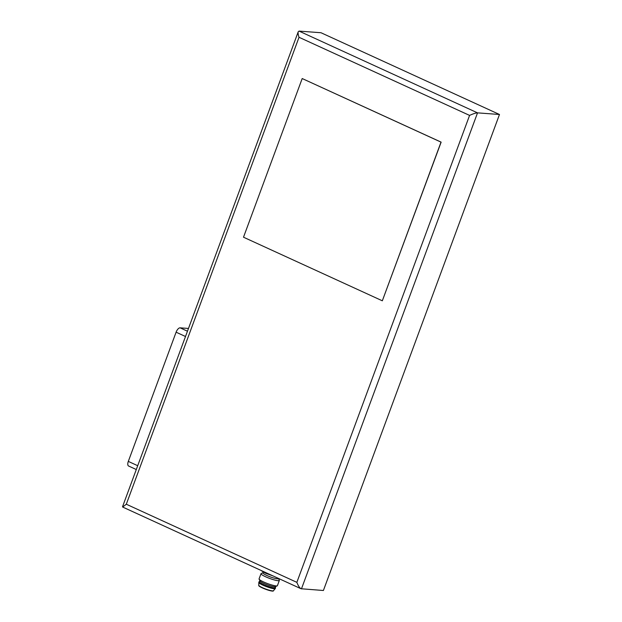 <?xml version="1.0" encoding="UTF-8"?>
<svg xmlns="http://www.w3.org/2000/svg" width="622" height="622" viewBox="0 0 622 622"><rect width="100%" height="100%" fill="white"/><g stroke="black" fill="none" stroke-linecap="round" stroke-linejoin="round"><path stroke-width="0.93" d="M122.534 506.736L298.249 31.722L299.05 31.1L320.999 32.733L499.482 114.487L323.401 590.496L301.04 588.754C299.555 587.86 298.163 585.722 296.857 582.347L126.305 504.224L122.666 507.047L301.04 588.754M499.482 114.487L477.533 112.862C475.791 112.916 473.14 113.772 469.579 115.404L296.857 582.347M302.199 78.543L441.138 142.135L382.328 300.799L441.021 142.127L302.199 78.543L243.505 237.207L382.328 300.799M298.249 31.722C297.891 32.904 298.156 34.754 299.026 37.281L469.579 115.404M266.41 572.893L266.208 573.453L273.011 575.91M266.208 573.453A13.435 1.983 -159.7 0 1 264.163 572.512L264.366 571.952M260.781 570.312L264.163 572.512M278.524 578.437L278.462 578.6A8.311 1.221 -159.7 0 1 270.243 576.866A8.311 1.221 -159.7 0 1 262.881 572.839L263.223 571.906M278.493 578.514L279.309 580.233A9.773 1.438 -159.7 0 1 279.332 580.474A9.773 1.438 -159.7 0 1 269.668 578.429A9.773 1.438 -159.7 0 1 260.999 573.686A9.773 1.438 -159.7 0 1 261.178 573.523L262.912 572.753M279.332 580.474L277.404 585.683A9.773 1.438 -159.7 0 1 277.233 585.846A9.773 1.438 -159.7 0 1 267.74 583.646A9.773 1.438 -159.7 0 1 259.102 579.144A9.773 1.438 -159.7 0 1 259.071 578.903L260.999 573.686M277.233 585.846L275.375 586.678A8.311 1.221 -159.7 0 1 267.312 584.804A8.311 1.221 -159.7 0 1 259.965 580.971L259.102 579.144M275.499 586.624L275.111 587.673A8.311 1.221 -159.7 0 1 266.892 585.932A8.311 1.221 -159.7 0 1 259.522 581.904L259.91 580.855M275.258 587.269A8.794 1.298 -159.7 0 1 275.569 587.837A8.794 1.298 -159.7 0 1 266.869 586.002A8.794 1.298 -159.7 0 1 259.063 581.733A8.794 1.298 -159.7 0 1 259.669 581.508M275.569 587.837L275.313 588.521A8.794 1.298 -159.7 0 1 275.282 588.583A8.794 1.298 -159.7 0 1 266.613 586.686A8.794 1.298 -159.7 0 1 258.806 582.487A8.794 1.298 -159.7 0 1 258.814 582.417L259.063 581.733M273.478 590.675A7.822 1.151 -159.7 0 1 273.447 590.729A7.822 1.151 -159.7 0 1 265.742 589.042A7.822 1.151 -159.7 0 1 258.799 585.31A7.822 1.151 -159.7 0 1 258.806 585.248L258.729 585.473A7.822 1.151 -159.7 0 0 265.656 589.267A7.822 1.151 -159.7 0 0 273.392 590.9L273.462 590.706M136.296 469.54L128.583 466.01A4.89 2.2 -65.4 0 1 128.311 461.4L176.104 332.195A4.89 2.2 -65.4 0 1 180.092 327.833L188.482 328.455M299.05 31.1L477.533 112.862L301.452 588.871M126.305 504.224L299.026 37.281M187.463 331.215L180.092 327.833M137.711 465.707L128.311 461.4M185.504 336.502L176.104 332.195M273.447 590.729L275.282 588.583M258.799 585.31L258.806 582.487"/></g></svg>
